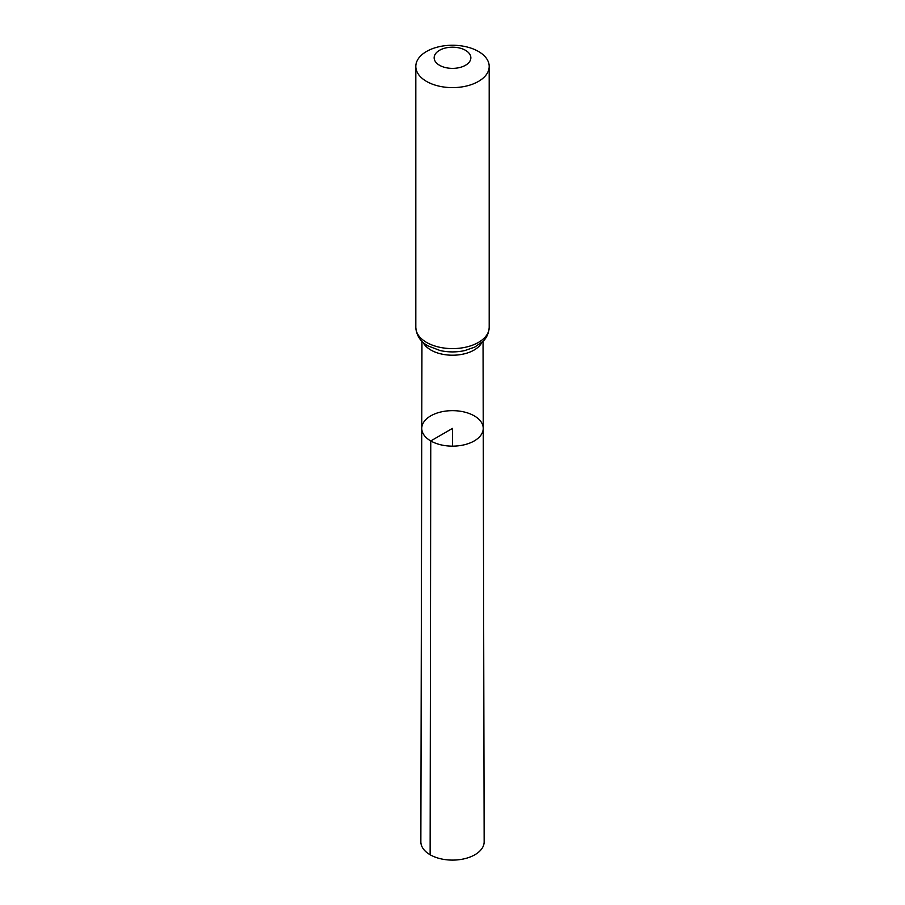 <?xml version="1.0" encoding="UTF-8"?>
<svg xmlns="http://www.w3.org/2000/svg" width="905" height="905" viewBox="0 0 905 905"><rect width="100%" height="100%" fill="white"/><g stroke="black" fill="none" stroke-linecap="round" stroke-linejoin="round"><path stroke-width="1.36" d="M430.769 440.95A30.736 17.749 0 0 0 464.276 444.785A30.736 17.749 0 0 0 483.236 428.382A30.736 17.749 0 0 0 452.5 410.655A30.736 17.749 0 0 0 421.764 428.382A30.736 17.749 0 0 0 430.769 440.95A30.736 17.749 0 0 0 464.276 444.785A30.736 17.749 0 0 0 483.236 428.382L484.152 841.808A31.652 18.27 0 0 1 464.627 858.709A31.652 18.27 0 0 1 430.124 854.75A31.652 18.27 0 0 1 420.848 841.808L421.764 428.382A30.736 17.749 0 0 0 430.769 440.95M439.525 65.273A18.349 10.588 180 0 1 447.749 47.558A18.349 10.588 180 0 1 470.227 60.533A18.349 10.588 180 0 1 439.525 65.273M426.549 81.416A36.698 21.188 180 0 1 415.802 66.438A36.698 21.188 180 0 1 452.5 45.25A36.698 21.188 180 0 1 489.198 66.438A36.698 21.188 180 0 1 466.539 86.009A36.698 21.188 180 0 1 426.549 81.416M452.5 446.142L452.5 428.404L430.769 440.95L430.124 854.75M481.89 342.373A30.532 17.625 180 0 1 430.904 350.043A30.532 17.625 180 0 1 423.11 342.373M426.549 342.407A36.698 21.188 180 0 1 415.802 327.429C416.492 335.71 420.621 341.886 428.167 345.981L440.158 350.552A33.621 19.412 180 0 0 464.842 350.552L474.673 347.135L482.897 341.423C483.474 340.812 488.496 336.841 489.198 327.429A36.698 21.188 180 0 1 466.539 347A36.698 21.188 180 0 1 426.549 342.407M421.956 341.276L421.764 428.382M483.044 341.276L483.236 428.382M415.802 66.438L415.802 327.429M489.198 66.438L489.198 327.429"/></g></svg>
